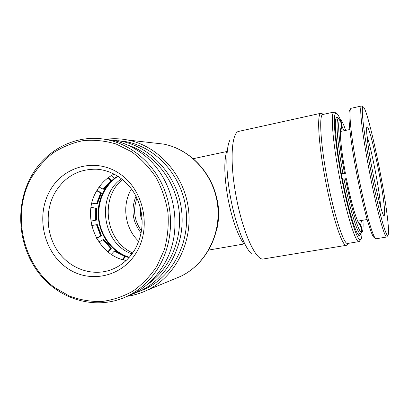 <?xml version="1.0" encoding="UTF-8"?>
<svg xmlns="http://www.w3.org/2000/svg" width="409" height="409" viewBox="0 0 409 409"><rect width="100%" height="100%" fill="white"/><g stroke="black" fill="none" stroke-linecap="round" stroke-linejoin="round"><path stroke-width="0.61" d="M122.46 179.479C99.397 198.247 105.384 241.213 132.721 252.936M334.081 112.025L322.941 114.469C318.841 114.142 320.457 143.753 327.292 179.27C334.122 215.671 343.989 245.359 347.762 243.452L359.015 241.591C355.728 243.432 346.305 213.513 339.419 176.933C332.553 141.238 330.441 111.585 334.081 112.025L335.4 112.705M347.727 243.887L346.433 245.303C342.507 247.281 332.328 216.923 325.329 179.612C318.325 143.222 316.755 112.915 321.019 113.242L322.737 114.07M340.39 119.714C338.708 115.619 337.328 113.462 336.249 113.252C332.466 111.652 334.49 140.895 341.367 176.591C348.253 213.161 357.594 242.649 360.569 239.648C361.495 239.066 361.98 236.566 362.026 232.159M359.997 240.456L359.015 241.591M139.111 291.505L145.113 289.02C172.685 276.126 190.323 242.44 185.942 208.948C181.683 175.441 156.069 147.266 126.115 141.703L118.048 140.67M105.277 139.372C112.746 138.324 120.246 138.544 127.782 140.021C158.176 145.916 184.065 174.592 188.396 208.626C192.838 242.644 175.062 276.883 147.148 290.211C141.131 293.105 134.873 295.068 128.38 296.096L127.265 296.259M146.683 284.971C169.725 269.797 183.048 239.03 178.845 209.025C174.653 179.014 153.411 153.119 127.112 144.873M109.76 139.95L120.675 141.12C151.095 146.77 177.143 175.461 181.484 209.592C185.942 243.703 168.017 277.992 140.011 291.085L132.455 294.122M360.815 233.396C360.513 234.919 360.048 235.645 359.409 235.579C356.311 236.111 347.998 208.999 341.888 176.576C335.799 144.944 333.683 118.129 336.679 117.455C337.277 117.148 338.023 117.726 338.923 119.188M336.551 119.111L335.845 118.932M141.161 233.089C132.398 221.79 130.681 209.505 136.008 196.233M136.949 198.14C132.721 209.899 134.249 220.85 141.54 230.998M208.81 250.047L243.953 243.999C237.552 234.909 232.23 219.786 227.992 198.631C224.285 177.419 223.82 161.739 226.596 151.581L193.396 158.651M140.486 208.033L140.614 215.865L142.24 221.121M213.002 186.029L217.414 200.666C219.336 210.957 219.004 221.049 216.422 230.942M131.458 188.907C121.58 205.134 124.842 228.493 138.794 241.392M358.095 234.521L358.688 234.091M115.512 178.038C104.29 187.286 98.692 199.52 98.712 214.745C98.993 233.621 111.575 251.576 128.707 257.067M124.801 255.737C109.448 249.091 98.712 232.271 98.411 214.781C98.38 199.74 103.866 187.588 114.863 178.324M121.57 254.51C106.974 245.722 99.152 232.481 98.104 214.786C97.996 201.351 102.465 190.037 111.509 180.834M111.534 180.809L114.408 178.263M128.62 257.205L125.082 255.86M128.487 257.517L125.016 256.198L123.498 259.848M117.889 176.202L114.336 178.196L111.698 175.369M118.319 176.473L114.54 178.329L118.099 176.335M111.55 180.834L103.799 189.178L103.278 189.198L111.033 180.844L111.55 180.834L108.518 177.491M111.033 180.844L108.099 177.803M110.829 180.712L103.027 189.116L99.126 187.041M101.483 192.925L97.316 203.825L96.785 203.871L100.951 192.956L101.483 192.925L96.918 190.451M100.951 192.956L96.734 190.773M100.706 192.874L96.509 203.851L91.841 203.115M96.509 203.851L96.785 203.871M90.946 221.105L96.498 220.098L95.962 220.17L95.972 208.309L96.509 208.253L91.023 207.373M95.972 208.309L90.992 207.557M95.701 208.288L95.691 220.216L90.941 221.075M95.691 220.216L95.962 220.17M96.498 220.098L96.509 208.253M96.657 238.365L101.437 235.635L100.911 235.732L96.769 224.643L91.754 225.553M96.769 224.643L97.301 224.561L101.437 235.635M96.493 224.689L100.66 235.84L96.544 238.166M108.119 252.005L111.437 248.171L110.926 248.289L103.216 239.587L98.901 242.005M103.216 239.587L103.738 239.485L111.437 248.171M102.966 239.7L110.721 248.447L107.797 251.745M129.387 257.159L128.753 257.041L128.027 258.636M128.753 257.041L129.556 256.964M125.021 256.187L125.088 255.829L124.592 255.962L114.408 250.962L111.35 254.357M114.408 250.962L114.919 250.835L125.088 255.829M114.203 251.121L124.443 256.152L122.966 259.705M135.031 249.332C128.891 259.557 120.532 266.499 109.949 270.17C91.355 276.377 70.103 268.565 58.242 251.826C46.355 235.083 44.842 211.136 54.586 193.339C64.346 176.821 78.462 168.789 96.933 169.234C113.242 170.384 128.891 181.407 136.718 197.659C144.443 215.471 143.881 232.695 135.031 249.332M114.091 174.04C106.647 177.93 100.783 183.646 96.498 191.182C80.972 216.913 97.316 255.712 126.161 260.472M136.683 251.995C121.948 277.496 88.727 284.081 66.227 267.445C43.502 251.172 35.9 216.11 49.596 191.33C62.945 166.33 95.399 157.312 119.29 173.467C143.395 189.239 151.765 226.739 136.683 251.995M156.959 266.116L164.392 249.597C167.624 237.639 168.825 225.369 167.987 212.782C165.957 200.328 162.01 188.621 156.146 177.654C149.3 167.409 141.105 158.774 131.55 151.754L116.115 144.014C105.185 140.752 94.188 139.627 83.119 140.64C72.265 142.864 62.178 147.015 52.853 153.089C44.172 160.139 36.887 168.564 30.987 178.37C11.595 214.05 22.362 264.004 54.801 287.68L69.325 296.024C79.786 299.904 90.558 301.745 101.626 301.545C112.639 300.119 123.099 296.632 133.007 291.075C142.352 284.403 150.333 276.085 156.959 266.116M158.866 266.832C172.332 244.096 174.331 213.621 163.82 188.227C153.237 162.859 130.987 144.29 106.642 139.617C76.278 133.554 45.174 149.837 30.619 177.532C14.683 207.184 18.298 247.016 39.279 273.641C60.179 300.293 96.8 310.625 126.862 296.428C140.103 290.063 150.773 280.201 158.866 266.832M125.824 296.908L131.959 294.357C145.011 288.089 155.522 278.381 163.493 265.242C186.356 228.928 173.733 172.854 138.043 150.798C129.904 145.502 121.253 141.964 112.081 140.2L103.799 139.132M341.428 174.142L344.496 173.304C338.78 142.787 337.088 118.487 340.222 119.673L338.749 118.717M340.324 119.694L341.771 127.276L340.743 128.804M341.377 173.876L344.496 173.304M359.199 223.846L360.339 224.623L361.791 232.246C359.199 234.096 351.52 209.669 345.533 178.764L342.42 179.336M345.533 178.764L346.438 178.713C351.413 204.285 357.793 225.006 360.196 224.623L360.339 224.623M344 179.035C350.058 210.328 357.885 235.211 360.646 233.764L361.791 232.246M362.947 220.236C363.31 226.56 363.074 230.431 362.246 231.852L361.004 233.36M362.246 231.852L360.799 224.28L358.468 222.685M339.393 119.085L340.922 120.062C342.19 121.32 343.764 124.765 345.651 130.394M340.528 130.307L342.359 127.593L340.922 120.062M342.957 173.569C337.241 143.043 335.482 118.4 338.499 118.687L338.81 118.702M358.192 221.059L357.987 221.75M340.487 130.824L340.932 131.391M345.411 173.309C340.758 148.37 339.158 127.879 341.474 127.332L341.771 127.276M361.52 220.482L360.799 224.28M342.359 127.593L344.235 130.691M366.985 135.87C370.973 147.853 377.538 180.042 379.859 198.718L380.728 207.235M383.535 200.154C384.797 209.848 385.012 214.986 384.179 215.558C382.2 218.749 370.339 165.63 367.4 139.587C366.428 131.32 366.331 127.076 367.103 126.862C369.552 125.711 380.227 173.932 383.535 200.154M386.781 212.327C381.899 174.352 366.74 105.737 363.064 107C361.985 107.291 362.093 113.145 363.391 124.561C365.452 142.199 370.748 172.24 376.132 196.494C381.52 220.799 386.178 235.921 387.804 235.507C389.046 234.602 388.703 226.877 386.781 212.327M362.195 106.442L361.5 105.997C360.365 106.274 360.447 112.23 361.745 123.866C363.8 141.851 369.199 172.542 374.716 197.302C380.237 222.113 385.033 237.491 386.725 237.016L387.211 236.336M361.474 106.008L351.014 108.308C349.721 108.835 349.618 114.806 350.707 126.212C353.028 151.105 362.839 201.535 369.746 224.117C372.691 233.871 374.818 238.754 376.122 238.764L386.704 237.021M349.976 109.873C347.926 110.481 348.913 127.056 352.911 152.153C356.888 177.199 363.35 207.02 368.248 223.304C371.157 232.864 373.264 237.665 374.578 237.695M321.019 113.242L239.066 131.299C231.458 131.77 229.469 161.749 236.213 196.795C242.793 232.747 256.187 261.407 263.601 258.928L346.433 245.303M229.822 140.277C225.686 148.559 225.788 172.562 230.625 197.946C235.456 224.106 244.562 247.665 251.678 253.999M174.076 279.086L180.62 276.387C205.584 264.48 221.417 234.311 217.516 204.434C213.708 174.541 190.732 149.326 163.554 144.075L153.503 142.935M128.605 257.23L129.218 257.348M147.148 290.211L180.62 276.387C205.865 264.342 221.709 234.147 217.818 204.388C214.03 174.617 191.039 149.382 163.554 144.075L127.782 140.021M348.069 243.401L346.847 245.134M360.569 239.648L359.255 241.504M335.963 118.538L336.679 117.455M140.011 291.085L145.113 289.02M120.675 141.12L126.115 141.703M358.361 234.848L359.409 235.579M336.249 113.252L334.337 112.02M323.248 114.402L321.474 113.252M132.035 253.882C102.327 244.147 95.645 196.269 121.55 178.759M112.081 140.2L106.642 139.617M131.959 294.357L126.862 296.428M338.499 118.687L335.758 119.28M360.646 233.764L357.885 234.224M340.912 128.181L341.474 127.332M359.373 224.055L360.196 224.623M340.222 119.673L338.693 118.682M383.688 215.226L384.179 215.558M363.064 107L361.5 105.997M340.452 131.493L349.823 129.51M366.766 127.363L367.103 126.862M387.804 235.507L386.725 237.016M357.706 221.141L367.149 219.505"/></g></svg>
